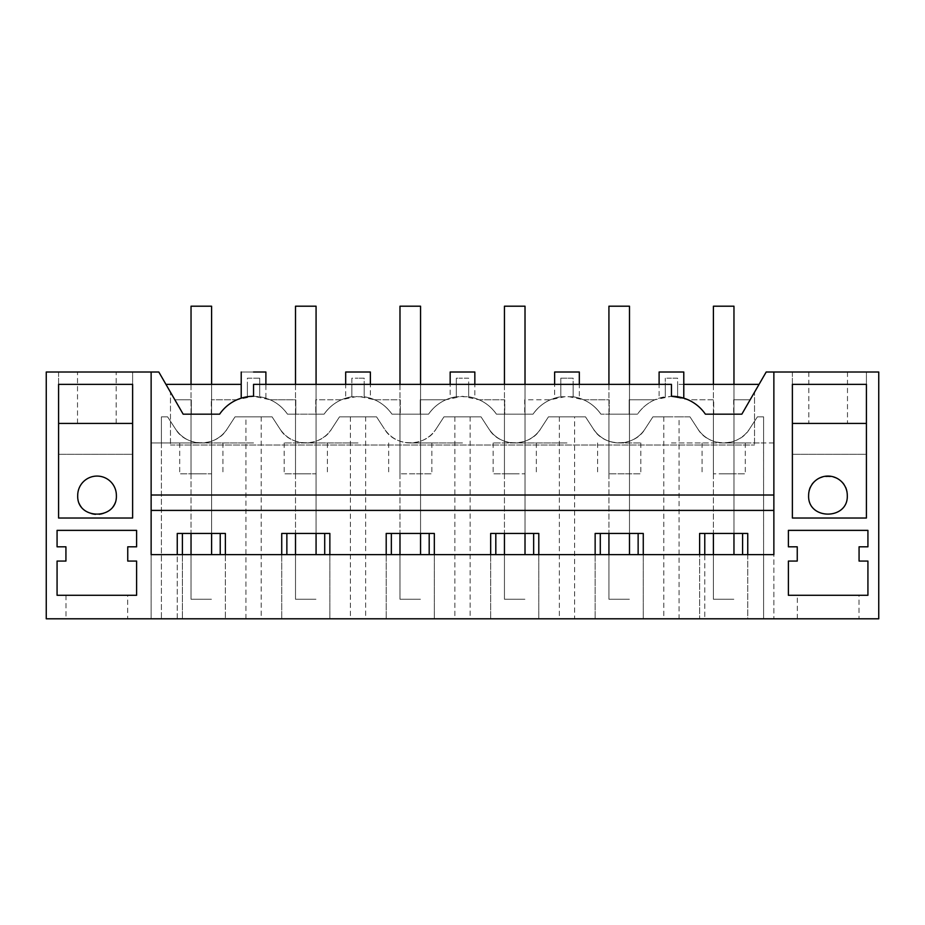 <?xml version="1.0" encoding="UTF-8"?>
<svg xmlns="http://www.w3.org/2000/svg" width="925" height="925" viewBox="0 0 925 925"><rect width="100%" height="100%" fill="white"/><g stroke="black" fill="none" stroke-linecap="round" stroke-linejoin="round"><path stroke-width="0.69" stroke-dasharray="4.62 3.47" d="M247.611 396.709L253.554 396.282L253.554 384.349L259.717 384.349L259.717 396.744L259.717 378.186L253.554 378.186L259.717 378.186L259.717 396.744L259.717 384.349L265.891 384.349L265.891 398.155M253.554 372.012C237.633 372.012 237.633 372.012 253.554 372.012L265.891 372.012M247.38 378.186L253.554 378.186L247.38 378.186L247.38 396.744L247.38 378.186M182.398 554.63L182.398 618.802L182.398 533.447L177.253 533.447L177.253 618.802L182.398 618.802L161.412 618.802L161.412 416.84L161.412 618.802L151.133 618.802L151.133 442.959L201.245 442.959L151.133 442.959L151.133 618.802L253.554 618.802L177.253 618.802L177.253 554.63L151.133 554.63L151.133 495.014L773.867 495.014L773.867 372.012L878.75 372.012L878.75 618.802L46.25 618.802L46.25 372.012L158.811 372.012L170.466 392.188L170.466 445.017L170.466 392.188L174.848 399.773L191.336 399.773L191.336 414.169L219.618 414.169L191.036 414.169L191.036 473.808L191.036 414.169L183.162 414.169L219.618 414.169C224.058 407.752 229.839 402.953 236.95 399.773L253.554 396.282L247.38 396.744L247.38 384.349L247.38 396.744A41.128 41.128 0 0 0 219.618 414.169C226.463 404.514 235.713 398.71 247.38 396.744L244.94 397.195M659.109 398.178L665.283 396.744L665.283 384.349L665.283 396.744L665.283 384.349L659.109 384.349L659.109 398.178L671.446 396.282L671.446 384.349L345.684 384.349L345.684 398.178L351.858 396.744A41.128 41.128 0 0 0 324.085 414.169L295.503 414.169L295.503 473.808L295.503 414.169L287.49 414.169C283.05 407.752 277.269 402.953 270.158 399.773L253.554 396.282L259.717 396.744C267.822 398.525 267.822 398.525 259.717 396.744C267.822 398.525 267.822 398.525 259.717 396.744L259.717 384.349L351.858 384.349L259.717 384.349L259.717 396.744C271.383 398.71 280.645 404.526 287.49 414.169C280.645 404.526 271.383 398.71 259.717 396.744C271.383 398.71 280.645 404.514 287.49 414.169L324.085 414.169L287.49 414.169L315.76 414.169L315.76 399.773L341.429 399.773L358.021 396.282L374.625 399.773L400.294 399.773L400.294 414.169L420.239 414.169L420.239 399.773L445.908 399.773L462.5 396.282L479.092 399.773L504.761 399.773L504.761 414.169L524.706 414.169L524.706 399.773L550.375 399.773L566.979 396.282L583.571 399.773L609.24 399.773L609.24 414.169L629.185 414.169L629.185 399.773L654.854 399.773L671.446 396.282L688.038 399.773L713.707 399.773L713.707 414.169L741.838 414.169L759.067 384.349L741.838 414.169L733.964 414.169L733.964 473.808L713.406 473.808L733.964 473.808L733.964 414.169L705.382 414.169L741.838 414.169L754.534 392.188L754.534 445.017L754.534 392.188L766.189 372.012L773.867 372.012M151.133 495.014L151.133 372.012M236.95 399.773L211.293 399.773L236.95 399.773M183.162 414.169L191.336 414.169L191.336 399.773L174.848 399.773L183.162 414.169L165.933 384.349L241.217 384.349M211.594 414.169L211.594 473.808L191.036 473.808L211.594 473.808L211.594 414.169M132.622 372.012L58.587 372.012L132.622 372.012L132.622 454.279L58.587 454.279L132.622 454.279L132.622 372.012M177.253 554.63L773.867 554.63L773.867 495.014M828.153 372.012L847.485 372.012L828.153 372.012M866.413 372.012L792.378 372.012L866.413 372.012L866.413 454.279L792.378 454.279L866.413 454.279L866.413 372.012M671.446 396.282L677.62 396.744L677.62 378.186L671.446 378.186L677.62 378.186L677.62 396.744C689.287 398.71 698.537 404.526 705.382 414.169L713.707 414.169L713.707 399.773L688.05 399.773C695.161 402.953 700.942 407.752 705.382 414.169C698.537 404.514 689.287 398.71 677.62 396.744L682.118 397.681M682.199 397.704L683.783 398.178M345.684 398.178L351.858 396.744L351.858 384.349L351.858 396.744C340.192 398.71 330.93 404.514 324.085 414.169C330.93 404.526 340.192 398.71 351.858 396.744L351.858 378.186L358.021 378.186L351.858 378.186L351.858 396.744L364.196 396.744L364.196 378.186L358.021 378.186L364.196 378.186L364.196 396.744C372.301 398.525 372.301 398.525 364.196 396.744C372.301 398.525 372.301 398.525 364.196 396.744C375.862 398.71 385.112 404.526 391.969 414.169A41.128 41.128 0 0 0 364.196 396.744L364.196 384.349L364.196 396.744C375.862 398.71 385.112 404.514 391.969 414.169L428.564 414.169L391.969 414.169L400.294 414.169L400.294 399.773L374.625 399.773C381.748 402.953 387.529 407.752 391.969 414.169L420.551 414.169L420.551 473.808L399.982 473.808L420.551 473.808L420.551 414.169L428.564 414.169C435.409 404.514 444.659 398.71 456.326 396.744L456.326 384.349L456.326 396.744A41.128 41.128 0 0 0 428.564 414.169C433.004 407.752 438.785 402.953 445.896 399.773L420.239 399.773L420.239 414.169L428.564 414.169A41.128 41.128 0 0 1 456.326 396.744L456.326 378.186L462.5 378.186L456.326 378.186L456.326 396.744L468.674 396.744L468.674 378.186L462.5 378.186L468.674 378.186L468.674 396.744C476.768 398.525 476.768 398.525 468.674 396.744C476.768 398.525 476.768 398.525 468.674 396.744C480.341 398.71 489.591 404.526 496.436 414.169A41.128 41.128 0 0 0 468.674 396.744L468.674 384.349L468.674 396.744C480.341 398.71 489.591 404.514 496.436 414.169L533.031 414.169L496.436 414.169L504.761 414.169L504.761 399.773L479.104 399.773C486.215 402.953 491.996 407.752 496.436 414.169L525.018 414.169L525.018 473.808L504.449 473.808L525.018 473.808L525.018 414.169L533.031 414.169C539.888 404.514 549.138 398.71 560.804 396.744L560.804 384.349L560.804 396.744A41.128 41.128 0 0 0 533.031 414.169C537.471 407.752 543.252 402.953 550.375 399.773L524.706 399.773L524.706 414.169L533.031 414.169A41.128 41.128 0 0 1 560.804 396.744L560.804 378.186L566.979 378.186L560.804 378.186L560.804 396.744L573.142 396.744L573.142 378.186L566.979 378.186L573.142 378.186L573.142 396.744C581.247 398.525 581.247 398.525 573.142 396.744C581.247 398.525 581.247 398.525 573.142 396.744C584.808 398.71 594.07 404.526 600.915 414.169A41.128 41.128 0 0 0 573.142 396.744L573.142 384.349L573.142 396.744C584.808 398.71 594.07 404.514 600.915 414.169L637.51 414.169L600.915 414.169L609.24 414.169L609.24 399.773L583.571 399.773C590.693 402.953 596.475 407.752 600.915 414.169L629.497 414.169L629.497 473.808L608.928 473.808L629.497 473.808L629.497 414.169L637.51 414.169C644.355 404.514 653.617 398.71 665.283 396.744A41.128 41.128 0 0 0 637.51 414.169C641.95 407.752 647.731 402.953 654.842 399.773L629.185 399.773L629.185 414.169L637.51 414.169A41.128 41.128 0 0 1 665.283 396.744L665.283 378.186L665.283 396.744L665.283 384.349L573.142 384.349L579.316 384.349L579.316 398.155M579.316 372.012L554.63 372.012M554.63 398.178L560.804 396.744L554.63 398.178L554.63 384.349L560.804 384.349L560.804 396.744L560.804 384.349L468.674 384.349L474.837 384.349L474.837 398.155M474.837 372.012L450.163 372.012M450.163 398.178L456.326 396.744L450.163 398.178L450.163 384.349L456.326 384.349L456.326 396.744L456.326 384.349L364.196 384.349L370.37 384.349L370.37 398.155M370.37 372.012L345.684 372.012M316.072 414.169L316.072 473.808L295.503 473.808L316.072 473.808L316.072 414.169M733.664 399.773L733.664 414.169L733.664 399.773L750.152 399.773L733.664 399.773M170.466 445.017L754.534 445.017L170.466 445.017M211.293 414.169L211.293 399.773L211.293 414.169M270.146 399.773L295.815 399.773L295.815 414.169L295.815 399.773L270.158 399.773M315.76 414.169L324.085 414.169C328.525 407.752 334.307 402.953 341.429 399.773L315.76 399.773L315.76 414.169M201.315 473.808L179.704 473.808L201.315 473.808M847.288 495.407C848.479 520.347 807.421 520.347 808.623 495.407C807.421 470.467 848.479 470.467 847.288 495.407M77.712 495.407A19.332 19.332 0 0 0 97.044 514.739A19.332 19.332 0 0 0 116.377 495.407A19.332 19.332 0 0 0 97.044 476.074A19.332 19.332 0 0 0 77.712 495.407M96.848 423.43L77.515 423.43L96.848 423.43M58.587 372.012L58.587 454.279L58.587 372.012M151.133 510.415L773.867 510.415M828.164 423.43L847.485 423.43L828.164 423.43M792.378 372.012L792.378 454.279L792.378 372.012M683.783 384.349L677.62 384.349L677.62 396.744L677.62 384.349L759.067 384.349M713.406 414.169L713.406 473.808L713.406 414.169M683.783 372.012L659.109 372.012M671.446 378.186L665.283 378.186L671.446 378.186M305.793 473.808L284.183 473.808L305.793 473.808M201.315 442.959L179.704 442.959L201.315 442.959M859.001 618.802L797.315 618.802L859.001 618.802L859.001 595.284L797.315 595.284L859.001 595.284M747.747 554.63L747.747 618.802L253.554 618.802L704.769 618.802L704.769 533.447L747.747 533.447L747.747 618.802L699.624 618.802L704.769 618.802L704.769 554.63M763.587 618.802L773.867 618.802L773.867 442.959L763.564 442.959L773.867 442.959L773.867 618.802L763.587 618.802L763.564 442.959L723.755 442.959L763.587 442.959L763.587 416.84L757.402 416.84L749.551 428.922L757.402 416.84L763.587 416.84L757.402 416.84L749.551 428.922C739.075 447.318 708.307 447.353 697.82 428.922A30.849 30.849 0 0 0 749.551 428.922L757.402 416.84L763.587 416.84L763.587 618.802M127.685 618.802L65.999 618.802L127.685 618.802L127.685 595.284L65.999 595.284L127.685 595.284M866.413 384.349L792.378 384.349L792.378 518.023L866.413 518.023L866.413 384.349M797.246 546.814L797.246 561.07L788.389 561.07L788.389 595.284L867.928 595.284L867.928 561.07L859.071 561.07L859.071 546.814L867.928 546.814L867.928 530.372L788.389 530.372L788.389 546.814L797.246 546.814M58.587 384.349L132.622 384.349L132.622 518.023L58.587 518.023L58.587 384.349M136.611 595.284L136.611 561.07L127.754 561.07L127.754 546.814L136.611 546.814L136.611 530.372L57.072 530.372L57.072 546.814L65.929 546.814L65.929 561.07L57.072 561.07L57.072 595.284L136.611 595.284M58.587 423.43L132.622 423.43M595.145 554.63L595.145 618.802L595.145 533.447L643.268 533.447L643.268 618.802L643.268 554.63M490.678 554.63L490.678 618.802L490.678 533.447L538.801 533.447L538.801 618.802L538.801 554.63M386.199 554.63L386.199 618.802L386.199 533.447L434.322 533.447L434.322 618.802L434.322 554.63M281.732 554.63L281.732 618.802L281.732 533.447L329.855 533.447L329.855 618.802L329.855 554.63M182.398 533.447L225.376 533.447L225.376 618.802L225.376 554.63M704.769 533.447L699.624 533.447L699.624 618.802L699.624 554.63M866.413 423.43L792.378 423.43M723.685 473.808L745.296 473.808L723.685 473.808M608.928 414.169L608.928 473.808L608.928 414.169M504.449 414.169L504.449 473.808L504.449 414.169M399.982 414.169L399.982 473.808L399.982 414.169M305.793 442.959L284.183 442.959L305.793 442.959M671.446 442.959L723.755 442.959A30.849 30.849 0 0 0 749.551 428.922A30.849 30.849 0 0 1 723.755 442.959L671.446 442.959M245.923 618.802L245.923 416.84L272.077 416.84L279.928 428.922A30.849 30.849 0 0 0 331.659 428.922L339.51 416.84L376.544 416.84L384.395 428.922A30.849 30.849 0 0 0 436.126 428.922L443.977 416.84L481.023 416.84L488.874 428.922A30.849 30.849 0 0 0 540.605 428.922L548.456 416.84L585.49 416.84L593.341 428.922A30.849 30.849 0 0 0 619.137 442.959L619.288 442.959A30.849 30.849 0 0 0 645.072 428.922C634.596 447.318 603.828 447.353 593.341 428.922L585.49 416.84L574.598 416.84L574.598 618.802M566.979 442.959L514.809 442.959L566.979 442.959M574.598 416.84L548.456 416.84L540.605 428.922L548.456 416.84L566.979 416.84L548.456 416.84L540.605 428.922A30.849 30.849 0 0 1 514.809 442.959L514.658 442.959C503.709 442.624 495.106 437.941 488.874 428.922A30.849 30.849 0 0 0 514.658 442.959L514.809 442.959A30.849 30.849 0 0 0 540.605 428.922C530.129 447.318 499.361 447.353 488.874 428.922L481.023 416.84L470.131 416.84L470.131 618.802M462.5 442.959L410.342 442.959L462.5 442.959M470.131 416.84L443.977 416.84L436.126 428.922L443.977 416.84L462.5 416.84L443.977 416.84L436.126 428.922A30.849 30.849 0 0 1 410.342 442.959L410.191 442.959C399.23 442.624 390.627 437.941 384.395 428.922A30.849 30.849 0 0 0 410.191 442.959L410.342 442.959A30.849 30.849 0 0 0 436.126 428.922C425.65 447.318 394.882 447.353 384.395 428.922L376.544 416.84L365.653 416.84L365.653 618.802M358.021 442.959L305.863 442.959L358.021 442.959M365.653 416.84L339.51 416.84L331.659 428.922L339.51 416.84L358.021 416.84L339.51 416.84L331.659 428.922A30.849 30.849 0 0 1 305.863 442.959L305.712 442.959C294.751 442.624 286.16 437.941 279.928 428.922A30.849 30.849 0 0 0 305.712 442.959L305.863 442.959A30.849 30.849 0 0 0 331.659 428.922C321.183 447.318 290.415 447.353 279.928 428.922L272.077 416.84L261.185 416.84L261.185 618.802M253.554 442.959L201.384 442.959L253.554 442.959M261.185 416.84L235.031 416.84L227.18 428.922L235.031 416.84L253.554 416.84L235.031 416.84L227.18 428.922A30.849 30.849 0 0 1 201.384 442.959L201.245 442.959C190.284 442.624 181.682 437.941 175.449 428.922A30.849 30.849 0 0 0 227.18 428.922C216.704 447.318 185.937 447.353 175.449 428.922L167.598 416.84L161.412 416.84L161.412 442.959L161.412 416.84L167.598 416.84L175.449 428.922A30.849 30.849 0 0 0 201.245 442.959L201.384 442.959A30.849 30.849 0 0 0 227.18 428.922L235.031 416.84L245.923 416.84M679.077 416.84L689.969 416.84L697.82 428.922L689.969 416.84L652.923 416.84L645.072 428.922L652.923 416.84L671.446 416.84L652.923 416.84L645.072 428.922A30.849 30.849 0 0 1 593.341 428.922C599.585 437.941 608.176 442.624 619.137 442.959L619.288 442.959A30.849 30.849 0 0 0 645.072 428.922L652.923 416.84L679.077 416.84L679.077 618.802M514.739 442.959L493.129 442.959L514.739 442.959M410.261 442.959L431.871 442.959L410.261 442.959M619.207 442.959L640.817 442.959L619.207 442.959M723.685 442.959L745.296 442.959L723.685 442.959M797.315 618.802L797.315 595.284M663.815 416.84L663.815 618.802M559.347 416.84L559.347 618.802M454.869 416.84L454.869 618.802M350.402 416.84L350.402 618.802M742.602 554.63L742.602 533.447M638.134 554.63L638.134 533.447M600.29 554.63L600.29 533.447M533.656 554.63L533.656 533.447M495.812 554.63L495.812 533.447M429.188 554.63L429.188 533.447M391.344 554.63L391.344 533.447M324.71 554.63L324.71 533.447M286.866 554.63L286.866 533.447M220.231 554.63L220.231 533.447M65.999 595.284L65.999 618.802M619.207 473.808L640.817 473.808L619.207 473.808M514.739 473.808L493.129 473.808L514.739 473.808M410.261 473.808L431.871 473.808L410.261 473.808M689.969 416.84L697.82 428.922A30.849 30.849 0 0 0 723.616 442.959A30.849 30.849 0 0 1 697.82 428.922L689.969 416.84M593.341 428.922L585.49 416.84L566.979 416.84L585.49 416.84L593.341 428.922M488.874 428.922L481.023 416.84L462.5 416.84L481.023 416.84L488.874 428.922M384.395 428.922L376.544 416.84L358.021 416.84L376.544 416.84L384.395 428.922M279.928 428.922L272.077 416.84L253.554 416.84L272.077 416.84L279.928 428.922M175.449 428.922L167.598 416.84L161.412 416.84L167.598 416.84L175.449 428.922M211.594 384.349L211.594 533.447M211.594 554.63L211.594 306.198L191.036 306.198L191.036 599.261L211.594 599.261L191.036 599.261L191.036 554.63M191.036 384.349L191.036 533.447M316.072 384.349L316.072 533.447M316.072 554.63L316.072 306.198L295.503 306.198L295.503 599.261L316.072 599.261L295.503 599.261L295.503 554.63M295.503 384.349L295.503 533.447M420.551 384.349L420.551 533.447M420.551 554.63L420.551 306.198L399.982 306.198L399.982 599.261L420.551 599.261L399.982 599.261L399.982 554.63M399.982 384.349L399.982 533.447M525.018 384.349L525.018 533.447M525.018 554.63L525.018 306.198L504.449 306.198L504.449 599.261L525.018 599.261L504.449 599.261L504.449 554.63M504.449 384.349L504.449 533.447M629.497 384.349L629.497 533.447M629.497 554.63L629.497 306.198L608.928 306.198L608.928 599.261L629.497 599.261L608.928 599.261L608.928 554.63M608.928 384.349L608.928 533.447M733.964 384.349L733.964 533.447M733.964 554.63L733.964 306.198L713.406 306.198L713.406 599.261L733.964 599.261L713.406 599.261L713.406 554.63M713.406 384.349L713.406 533.447M77.515 423.43L77.515 372.012M116.168 423.43L116.168 372.012M808.832 372.012L808.832 423.43M847.485 372.012L847.485 423.43M179.704 442.959L179.704 473.808M222.925 442.959L222.925 473.808M284.183 442.959L284.183 473.808M327.392 442.959L327.392 473.808M702.075 442.959L702.075 473.808M745.296 442.959L745.296 473.808M493.129 442.959L493.129 473.808M536.338 442.959L536.338 473.808M431.871 442.959L431.871 473.808M388.662 442.959L388.662 473.808M597.608 442.959L597.608 473.808M640.817 442.959L640.817 473.808"/><path stroke-width="1.39" d="M253.554 372.012C237.633 372.012 237.633 372.012 253.554 372.012L265.891 372.012L265.891 384.349L345.684 384.349L345.684 372.012L370.37 372.012L370.37 384.349L450.163 384.349L450.163 372.012L474.837 372.012L474.837 384.349L554.63 384.349L554.63 372.012L579.316 372.012L579.316 384.349L659.109 384.349L659.109 372.012L683.783 372.012L683.783 398.178L671.446 396.282L671.446 384.349L253.554 384.349L253.554 396.282A41.128 41.128 0 0 0 219.618 414.169L183.162 414.169L158.811 372.012L151.133 372.012L151.133 554.63L773.867 554.63L773.867 372.012L766.189 372.012L741.838 414.169L705.382 414.169A41.128 41.128 0 0 0 671.446 396.282M244.94 397.195L247.611 396.709M183.162 414.169L165.933 384.349L241.217 384.349M773.867 372.012L878.75 372.012L878.75 618.802L46.25 618.802L46.25 372.012L151.133 372.012M151.133 495.014L773.867 495.014M792.378 384.349L866.413 384.349L866.413 518.023L792.378 518.023L792.378 384.349M797.246 561.07L797.246 546.814L788.389 546.814L788.389 530.372L867.928 530.372L867.928 546.814L859.071 546.814L859.071 561.07L867.928 561.07L867.928 595.284L788.389 595.284L788.389 561.07L797.246 561.07M132.622 384.349L58.587 384.349L58.587 518.023L132.622 518.023L132.622 384.349M136.611 595.284L136.611 561.07L127.754 561.07L127.754 546.814L136.611 546.814L136.611 530.372L57.072 530.372L57.072 546.814L65.929 546.814L65.929 561.07L57.072 561.07L57.072 595.284L136.611 595.284M177.253 554.63L177.253 533.447L225.376 533.447L225.376 554.63M281.732 554.63L281.732 533.447L329.855 533.447L329.855 554.63M386.199 554.63L386.199 533.447L434.322 533.447L434.322 554.63M490.678 554.63L490.678 533.447L538.801 533.447L538.801 554.63M595.145 554.63L595.145 533.447L643.268 533.447L643.268 554.63M699.624 554.63L699.624 533.447L747.747 533.447L747.747 554.63M151.133 510.415L773.867 510.415M683.783 384.349L759.067 384.349M808.623 495.407C807.433 520.336 848.468 520.336 847.288 495.407A19.332 19.332 0 0 0 827.956 476.074A19.332 19.332 0 0 0 808.623 495.407M116.377 495.407C117.568 520.336 76.532 520.336 77.712 495.407A19.332 19.332 0 0 1 97.044 476.074A19.332 19.332 0 0 1 116.377 495.407M58.587 423.43L132.622 423.43M866.413 423.43L792.378 423.43M182.398 554.63L182.398 533.447M220.231 554.63L220.231 533.447M286.866 554.63L286.866 533.447M324.71 554.63L324.71 533.447M391.344 554.63L391.344 533.447M429.188 554.63L429.188 533.447M495.812 554.63L495.812 533.447M533.656 554.63L533.656 533.447M600.29 554.63L600.29 533.447M638.134 554.63L638.134 533.447M704.769 554.63L704.769 533.447M742.602 554.63L742.602 533.447M191.036 384.349L191.036 306.198L211.594 306.198L211.594 384.349M211.594 533.447L211.594 554.63M191.036 533.447L191.036 554.63M295.503 384.349L295.503 306.198L316.072 306.198L316.072 384.349M316.072 533.447L316.072 554.63M295.503 533.447L295.503 554.63M399.982 384.349L399.982 306.198L420.551 306.198L420.551 384.349M420.551 533.447L420.551 554.63M399.982 533.447L399.982 554.63M504.449 384.349L504.449 306.198L525.018 306.198L525.018 384.349M525.018 533.447L525.018 554.63M504.449 533.447L504.449 554.63M608.928 384.349L608.928 306.198L629.497 306.198L629.497 384.349M629.497 533.447L629.497 554.63M608.928 533.447L608.928 554.63M713.406 384.349L713.406 306.198L733.964 306.198L733.964 384.349M733.964 533.447L733.964 554.63M713.406 533.447L713.406 554.63M241.217 398.178L241.217 372.012"/></g></svg>
